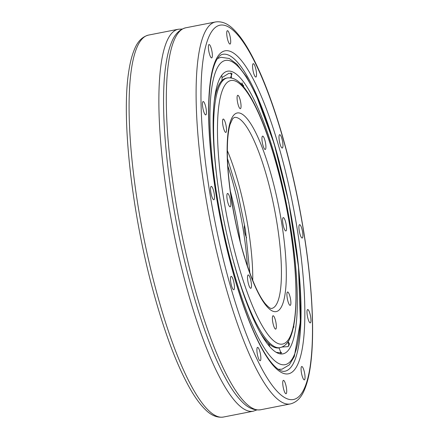 <?xml version="1.0" encoding="UTF-8"?>
<svg xmlns="http://www.w3.org/2000/svg" width="439" height="439" viewBox="0 0 439 439"><rect width="100%" height="100%" fill="white"/><g stroke="black" fill="none" stroke-linecap="round" stroke-linejoin="round"><path stroke-width="0.66" d="M246.63 237.746A6.81 1.526 -101.1 0 1 244.528 230.952A6.81 1.526 -101.1 0 1 244.677 225.256M261.984 137.583A6.81 1.526 -101.1 0 1 262.621 136.117A6.81 1.526 -101.1 0 1 265.425 142.51A6.81 1.526 -101.1 0 1 265.238 149.485A6.81 1.526 -101.1 0 1 262.912 145.161A6.81 1.526 -101.1 0 1 261.984 137.583M283.506 217.623A6.81 1.526 -101.1 0 1 286.162 224.494A6.81 1.526 -101.1 0 1 285.877 230.958A6.81 1.526 -101.1 0 1 283.073 224.57A6.81 1.526 -101.1 0 1 283.259 217.59A6.81 1.526 -101.1 0 1 283.506 217.623M289.328 294.492A6.81 1.526 -101.1 0 1 290.827 301.439A6.81 1.526 -101.1 0 1 290.206 305.363A6.81 1.526 -101.1 0 1 287.397 298.975A6.81 1.526 -101.1 0 1 287.583 291.995A6.81 1.526 -101.1 0 1 289.328 294.492M276.049 323.159A6.81 1.526 -101.1 0 1 275.681 329.118A6.81 1.526 -101.1 0 1 272.871 322.725A6.81 1.526 -101.1 0 1 273.058 315.751A6.81 1.526 -101.1 0 1 276.049 323.159M251.443 286.837A6.81 1.526 -101.1 0 1 250.812 288.302A6.81 1.526 -101.1 0 1 248.002 281.915A6.81 1.526 -101.1 0 1 248.194 274.935A6.81 1.526 -101.1 0 1 250.521 279.259A6.81 1.526 -101.1 0 1 251.443 286.837M229.926 206.796A6.81 1.526 -101.1 0 1 227.265 199.932A6.81 1.526 -101.1 0 1 227.55 193.462A6.81 1.526 -101.1 0 1 230.36 199.855A6.81 1.526 -101.1 0 1 230.168 206.829A6.81 1.526 -101.1 0 1 229.926 206.796M224.099 129.928A6.81 1.526 -101.1 0 1 222.606 122.98A6.81 1.526 -101.1 0 1 223.226 119.057A6.81 1.526 -101.1 0 1 226.036 125.45A6.81 1.526 -101.1 0 1 225.844 132.424A6.81 1.526 -101.1 0 1 224.099 129.928M237.378 101.261A6.81 1.526 -101.1 0 1 237.751 95.301A6.81 1.526 -101.1 0 1 240.561 101.694A6.81 1.526 -101.1 0 1 240.369 108.674A6.81 1.526 -101.1 0 1 237.378 101.261M229.844 247.398A137.402 30.812 78.9 0 0 275.226 346.964A137.402 30.812 78.9 0 0 280.142 347.633L278.952 347.864A137.402 30.812 -101.1 0 1 274.04 347.194A137.402 30.812 -101.1 0 1 259.701 331.802M214.375 100.328A137.402 30.812 -101.1 0 1 226.145 78.186L227.331 77.955A137.402 30.812 78.9 0 0 218.556 189.758M277.75 353.132A144.014 32.294 -101.1 0 1 223.264 217.321A144.014 32.294 -101.1 0 1 223.588 73.247A144.014 32.294 -101.1 0 1 286.919 206.297A144.014 32.294 -101.1 0 1 278.447 353.406A144.014 32.294 -101.1 0 1 277.75 353.132M239.101 82.153L243.601 85.501L243.607 86.851M294.146 323.296L293.181 328.273M288.121 341.619L289.531 344L287.907 346.651L282.112 347.029M280.433 351.705L281.695 352.978L276.153 352.308M222.008 77.621L228.889 73.308L232.066 73.653L230.475 77.84M256.541 74.323A6.81 1.526 -101.1 0 1 255.866 77.05A6.81 1.526 -101.1 0 1 253.056 70.663A6.81 1.526 -101.1 0 1 253.248 63.682A6.81 1.526 -101.1 0 1 255.339 67.211A6.81 1.526 -101.1 0 1 256.541 74.323M282.738 147.488A6.81 1.526 -101.1 0 1 282.288 148.047A6.81 1.526 -101.1 0 1 279.478 141.66A6.81 1.526 -101.1 0 1 279.67 134.68A6.81 1.526 -101.1 0 1 282.211 139.843A6.81 1.526 -101.1 0 1 282.738 147.488M301.966 237.998A6.81 1.526 -101.1 0 1 299.305 231.128A6.81 1.526 -101.1 0 1 299.59 224.664A6.81 1.526 -101.1 0 1 302.4 231.051A6.81 1.526 -101.1 0 1 302.208 238.031A6.81 1.526 -101.1 0 1 301.966 237.998M309.061 321.595A6.81 1.526 -101.1 0 1 307.13 314.258A6.81 1.526 -101.1 0 1 307.673 309.517A6.81 1.526 -101.1 0 1 310.477 315.91A6.81 1.526 -101.1 0 1 310.291 322.884A6.81 1.526 -101.1 0 1 309.061 321.595M302.136 375.888A6.81 1.526 -101.1 0 1 301.752 366.505A6.81 1.526 -101.1 0 1 304.556 372.898A6.81 1.526 -101.1 0 1 304.37 379.878A6.81 1.526 -101.1 0 1 302.136 375.888M283.04 386.32A6.81 1.526 -101.1 0 1 283.407 380.361A6.81 1.526 -101.1 0 1 286.217 386.754A6.81 1.526 -101.1 0 1 286.03 393.734A6.81 1.526 -101.1 0 1 283.04 386.32M256.886 350.097A6.81 1.526 -101.1 0 1 257.567 347.37A6.81 1.526 -101.1 0 1 260.376 353.763A6.81 1.526 -101.1 0 1 260.184 360.737A6.81 1.526 -101.1 0 1 258.088 357.209A6.81 1.526 -101.1 0 1 256.886 350.097M230.689 276.932A6.81 1.526 -101.1 0 1 231.144 276.372A6.81 1.526 -101.1 0 1 233.954 282.765A6.81 1.526 -101.1 0 1 233.762 289.74A6.81 1.526 -101.1 0 1 231.221 284.576A6.81 1.526 -101.1 0 1 230.689 276.932M211.466 186.421A6.81 1.526 -101.1 0 1 214.128 193.292A6.81 1.526 -101.1 0 1 213.842 199.761A6.81 1.526 -101.1 0 1 211.033 193.369A6.81 1.526 -101.1 0 1 211.225 186.388A6.81 1.526 -101.1 0 1 211.466 186.421M204.365 102.825A6.81 1.526 -101.1 0 1 206.297 110.162A6.81 1.526 -101.1 0 1 205.759 114.903A6.81 1.526 -101.1 0 1 202.95 108.515A6.81 1.526 -101.1 0 1 203.142 101.535A6.81 1.526 -101.1 0 1 204.365 102.825M211.296 48.537A6.81 1.526 -101.1 0 1 211.68 57.915A6.81 1.526 -101.1 0 1 208.871 51.522A6.81 1.526 -101.1 0 1 209.063 44.548A6.81 1.526 -101.1 0 1 211.296 48.537M230.393 38.105A6.81 1.526 -101.1 0 1 230.02 44.059A6.81 1.526 -101.1 0 1 227.21 37.666A6.81 1.526 -101.1 0 1 227.402 30.692A6.81 1.526 -101.1 0 1 230.393 38.105M247.409 266.001A101.2 22.696 78.9 0 0 243.349 230.535A101.2 22.696 78.9 0 0 227.808 165.904M230.31 190.965A97.31 21.824 -101.1 0 1 238.662 230.848A97.31 21.824 -101.1 0 1 240.276 241.851M182.196 29.04L178.371 29.237A194.614 43.642 78.9 0 0 172.939 228.615A194.614 43.642 78.9 0 0 253.166 411.217L256.788 409.96M253.166 411.217L223.385 417.05A194.614 43.642 -101.1 0 1 143.158 234.448A194.614 43.642 -101.1 0 1 148.591 35.071L178.371 29.237M289.855 226.562A134.285 30.115 -101.1 0 1 258.335 318.593A134.285 30.115 -101.1 0 1 221.958 91.477A134.285 30.115 -101.1 0 1 289.855 226.562M281.69 223.028A101.2 22.696 78.9 0 0 230.519 121.224A101.2 22.696 78.9 0 0 257.934 292.385A101.2 22.696 78.9 0 0 281.69 223.028M252.749 280.406A97.31 21.824 78.9 0 0 248.342 228.955A97.31 21.824 78.9 0 0 227.32 150.55M234.294 117.443A97.31 21.824 -101.1 0 1 277.004 223.341A97.31 21.824 -101.1 0 1 271.692 308.436C271.692 308.074 271.044 310.159 265.293 303.711C255.026 291.628 241.763 254.691 234.415 215.895C228.801 186.279 226.529 161.245 227.605 140.793C228.055 133.763 228.911 128.21 230.184 124.127L232.637 118.788L234.294 117.443M279.473 363.871A155.011 34.763 -101.1 0 1 209.974 122.47A155.011 34.763 -101.1 0 1 276.23 151.164A155.011 34.763 -101.1 0 1 279.473 363.871M297.329 229.8A164.587 36.909 78.9 0 0 214.117 64.231A164.587 36.909 78.9 0 0 258.703 342.596A164.587 36.909 78.9 0 0 297.329 229.8M296.473 249.083A161.475 36.212 -101.1 0 1 284.565 371.29C283.007 371.646 280.922 370.982 278.315 369.303C275.692 367.536 272.795 364.562 269.628 360.37C262.324 350.563 254.845 335.67 247.19 315.696C236.006 286.025 226.754 251.937 219.445 213.42C211.472 170.063 207.976 132.605 208.959 101.041C209.891 79.909 212.712 65.779 217.426 58.639C219.22 56.06 220.916 54.634 222.507 54.376A161.475 36.212 -101.1 0 1 279.627 163.056M303.783 232.593A190.724 42.77 -101.1 0 1 259.015 363.305A190.724 42.77 -101.1 0 1 207.351 40.734A190.724 42.77 -101.1 0 1 303.783 232.593M260.612 409.763A194.614 43.642 -101.1 0 1 253.654 408.808A194.614 43.642 -101.1 0 1 177.652 212.547A194.614 43.642 -101.1 0 1 185.812 27.783C179.535 29.391 174.815 34.165 171.665 42.095C169.262 47.785 167.402 54.93 166.085 63.534C158.309 110.376 168.999 205.875 190.542 284.274C202.335 327.428 215.099 360.688 228.834 384.059C233.356 391.626 237.828 397.602 242.257 401.987C248.123 408.04 254.241 410.635 260.612 409.763L290.393 403.929C296.621 402.333 301.308 397.624 304.457 389.805C306.905 384.076 308.798 376.854 310.126 368.14C311.964 356.122 312.782 341.712 312.579 324.915C312.189 297.368 309.297 266.632 303.903 232.708C298.174 197.237 290.547 163.357 281.02 131.074C270.386 95.417 259.169 67.611 247.371 47.653C242.849 40.081 238.377 34.105 233.949 29.726C228.082 23.668 221.964 21.077 215.593 21.95A194.614 43.642 78.9 0 0 207.433 206.714A194.614 43.642 78.9 0 0 283.429 402.98A194.614 43.642 78.9 0 0 290.393 403.929M223.385 417.05C217.014 417.923 210.896 415.332 205.029 409.274C200.601 404.895 196.129 398.919 191.607 391.347C177.872 367.975 165.108 334.716 153.321 291.562C131.777 213.162 121.087 117.668 128.857 70.827C130.174 62.223 132.035 55.078 134.438 49.387C137.594 41.453 142.307 36.684 148.591 35.071M227.331 77.955C232.231 77.324 236.868 79.404 241.247 84.195C244.353 87.421 247.481 91.735 250.636 97.129C259.229 111.994 267.329 132.562 274.94 158.841C281.158 180.539 286.157 203.142 289.949 226.656C293.521 249.083 295.54 269.612 296.001 288.231C296.298 301.011 295.793 311.964 294.487 321.085C293.603 327.269 292.33 332.444 290.673 336.603C288.428 342.694 284.916 346.371 280.142 347.633M227.451 158.506L237.702 192.205L245.461 229.987L249.868 272.987M215.807 91.142L216.674 90.439M231.358 77.983A15.568 15.568 0 0 0 230.876 72.803M215.845 90.944A15.568 15.568 0 0 0 216.745 90.209M221.893 80.617A15.568 15.568 0 0 0 221.711 75.349M214.819 96.898A15.568 15.568 0 0 0 215.472 92.87M269.881 346.87A15.568 15.568 0 0 0 268.18 342.958M264.58 338.881A15.568 15.568 0 0 0 263.34 337.992M280.768 353.351A15.568 15.568 0 0 0 278.88 347.88M288.895 346.075A15.568 15.568 0 0 0 287.885 341.981M293.872 327.274A15.568 15.568 0 0 0 293.713 325.738M242.646 85.715A15.568 15.568 0 0 0 242.026 82.806M278.326 369.309L282.041 369.177L289.317 364.869L294.322 356.501L300.369 321.716L298.498 266.961L288.796 202.56L274.068 143.443L256.255 95.214L246.537 76.836L236.901 64.165L229.224 58.48L220.987 57.284L217.475 58.563M215.593 21.95L185.812 27.783"/></g></svg>
